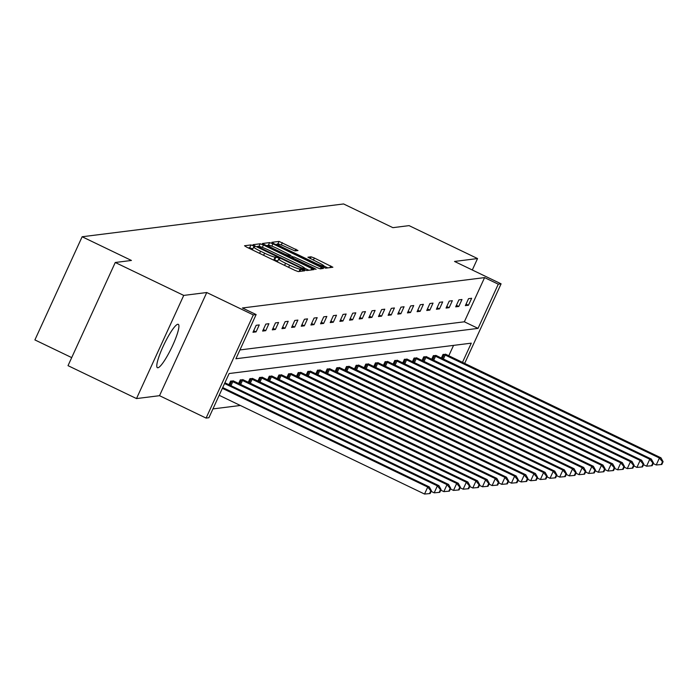 <?xml version="1.0" encoding="UTF-8"?>
<svg xmlns="http://www.w3.org/2000/svg" width="698" height="698" viewBox="0 0 698 698"><rect width="100%" height="100%" fill="white"/><g stroke="black" fill="none" stroke-linecap="round" stroke-linejoin="round"><path stroke-width="1.05" d="M253.278 245.792L250.975 244.937L244.518 245.748L246.603 247.118L294.992 270.388L298.29 271.601L304.747 270.789L300.149 269.088A9.685 1.047 24.6 0 1 289.6 265.196L285.569 263.259A9.685 1.047 24.6 0 1 278.703 258.975A9.685 1.047 24.6 0 1 278.903 258.879L279.785 258.749L278.284 257.815L275.143 257.065A9.685 1.047 24.6 0 1 264.594 253.173L260.563 251.236A9.685 1.047 24.6 0 1 253.697 246.952A9.685 1.047 24.6 0 1 253.898 246.856L254.779 246.726L253.278 245.792M252.772 248.977L249.692 247.729L248.244 247.912M277.778 260.991L273.869 259.857L275.143 257.065M157.896 367.776A24.064 4.109 -64.3 0 1 157.425 367.706A24.064 4.109 -64.3 0 1 163.576 345.431A24.064 4.109 -64.3 0 1 177.807 324.273A24.064 4.109 -64.3 0 1 178.278 324.343A24.064 4.109 -64.3 0 1 172.127 346.618A24.064 4.109 -64.3 0 1 157.896 367.776M136.503 398.575L68.02 365.656L115.257 262.483L183.731 295.411L136.503 398.575L159.519 395.687L206.084 418.085L253.313 314.911L256.131 314.562L235.898 358.755L478.043 328.383L498.276 284.191L501.094 283.833L464.65 363.431M472.31 269.995L477.545 258.557L454.529 261.445L501.094 283.833M115.257 262.483L131.433 260.459L82.137 236.753L343.591 203.956L392.887 227.661L409.072 225.629L477.545 258.557M298.002 250.53L279.052 241.412L271.88 242.311L273.965 243.681L325.652 268.172L332.885 267.238L314.344 258.016L311.046 256.803L307.914 257.213L318.192 262.465A8.097 0.873 24.6 0 1 323.933 266.043A8.097 0.873 24.6 0 1 314.938 262.876L283.083 247.554A8.097 0.873 24.6 0 1 277.342 243.977A8.097 0.873 24.6 0 1 286.328 247.144L294.94 250.914L298.002 250.53M159.519 395.687L206.756 292.523L183.731 295.411M206.756 292.523L253.313 314.911M239.929 349.942L464.345 321.795L484.587 277.603L242.433 307.975L256.131 314.562M484.587 277.603L498.276 284.191M263.46 244.998L260.162 243.785L252.99 244.684L255.075 246.054L303.464 269.323L306.762 270.536L313.995 269.611L263.46 244.998L262.361 247.397M262.439 243.497L269.603 242.599L272.901 243.82L323.444 268.425L320.312 268.843L317.014 267.622L294.094 256.969L291.991 257.257L294.137 258.592L314.571 268.416L316.072 269.358L313.716 268.529L262.387 243.602M82.137 236.753L34.9 339.917L71.702 357.612M436.294 355.622L433.362 355.64L431.696 359.287M416.985 358.048L414.062 358.065L412.387 361.712M397.677 360.465L394.754 360.491L393.079 364.129M378.368 362.89L375.445 362.908L373.779 366.555M359.06 365.316L356.137 365.333L354.471 368.972M339.752 367.733L336.829 367.75L335.162 371.397M320.443 370.158L317.52 370.176L315.854 373.823M301.143 372.575L298.212 372.592L296.545 376.239M281.835 375.001L278.903 375.018L277.237 378.665M262.527 377.417L259.604 377.444L257.928 381.082M243.218 379.843L240.295 379.86L238.629 383.507M212.934 408.915L240.339 405.477M448.779 355.797L453.552 345.379M233.568 381.056L230.637 381.073L228.97 384.72M252.868 378.63L249.945 378.648L248.279 382.295M272.176 376.213L269.254 376.231L267.587 379.869M291.485 373.788L288.562 373.805L286.895 377.452M310.793 371.371L307.87 371.388L306.204 375.027M330.102 368.945L327.179 368.963L325.504 372.61M349.41 366.52L346.487 366.546L344.812 370.184M368.719 364.103L365.787 364.12L364.12 367.767M388.027 361.677L385.095 361.695L383.429 365.342M407.327 359.261L404.404 359.278L402.737 362.916M426.635 356.835L423.712 356.853L422.046 360.5M445.943 354.418L443.021 354.436L441.354 358.074M462.477 362.384L471.281 343.163L229.136 373.535L208.903 417.727L206.084 418.085M464.345 321.795L478.043 328.383M468.454 305.253L465.357 305.637L468.55 298.665L471.647 298.282L468.454 305.253L466.063 304.101M458.804 306.457L455.707 306.85L458.9 299.878L461.989 299.494L458.804 306.457L456.413 305.314M449.146 307.67L446.048 308.062L449.242 301.091L452.339 300.698L449.146 307.67L446.755 306.518M439.496 308.882L436.398 309.266L439.592 302.304L442.68 301.911L439.496 308.882L437.105 307.731M429.837 310.095L426.748 310.479L429.933 303.508L433.03 303.124L429.837 310.095L427.446 308.944M420.187 311.308L417.09 311.692L420.283 304.721L423.381 304.337L420.187 311.308L417.797 310.156M410.529 312.512L407.44 312.905L410.633 305.933L413.722 305.541L410.529 312.512L408.138 311.369M400.879 313.725L397.781 314.117L400.975 307.146L404.072 306.754L400.879 313.725L398.488 312.573M391.22 314.938L388.132 315.322L391.325 308.35L394.414 307.966L391.22 314.938L388.838 313.786M381.57 316.15L378.473 316.534L381.666 309.563L384.764 309.179L381.57 316.15L379.18 314.999M371.921 317.363L368.823 317.747L372.017 310.776L375.105 310.392L371.921 317.363L369.53 316.211M362.262 318.567L359.173 318.96L362.358 311.989L365.455 311.596L362.262 318.567L359.871 317.424M352.612 319.78L349.515 320.173L352.708 313.201L355.806 312.809L352.612 319.78L350.221 318.628M342.954 320.993L339.865 321.377L343.05 314.405L346.147 314.021L342.954 320.993L340.563 319.841M333.304 322.206L330.206 322.589L333.4 315.618L336.497 315.234L333.304 322.206L330.913 321.054M323.645 323.41L320.556 323.802L323.75 316.831L326.839 316.447L323.645 323.41L321.255 322.267M313.995 324.622L310.898 325.015L314.091 318.044L317.189 317.651L313.995 324.622L311.605 323.479M304.345 325.835L301.248 326.219L304.441 319.256L307.53 318.864L304.345 325.835L301.955 324.683M294.687 327.048L291.598 327.432L294.783 320.461L297.88 320.077L294.687 327.048L292.296 325.896M285.037 328.261L281.94 328.645L285.133 321.673L288.222 321.289L285.037 328.261L282.646 327.109M275.378 329.465L272.29 329.857L275.474 322.886L278.572 322.493L275.378 329.465L272.988 328.322M265.729 330.678L262.631 331.07L265.825 324.099L268.922 323.706L265.729 330.678L263.338 329.526M256.07 331.89L252.981 332.274L256.175 325.303L259.263 324.919L256.07 331.89L253.679 330.739M272.813 259.717A9.685 1.047 24.6 0 0 273.869 259.857M308.926 270.266L304.721 268.25M257.222 246.787L256.716 246.848M257.422 246.411L301.361 267.796L304.546 268.538A9.685 1.047 24.6 0 0 304.756 268.433A9.685 1.047 24.6 0 0 297.889 264.158L268.852 250.189A9.685 1.047 24.6 0 0 258.304 246.298L257.422 246.411M266.165 245.661L267.936 245.434M290.202 255.538L293.369 257.065M277.019 248.392A8.097 0.873 24.6 0 0 268.032 245.225A8.097 0.873 24.6 0 0 273.773 248.802L284.993 254.203L288.291 255.416L290.324 255.163L277.019 248.392M327.816 267.901L323.933 266.034L323.314 267.386M277.202 244.274L275.614 244.475M219.163 395.295L424.532 494.044L427.726 487.073L429.27 486.881L222.714 387.556M222.357 388.324L427.726 487.073L430.797 490.825L429.514 493.608L430.134 493.53L431.416 490.746L430.797 490.825M429.27 486.881L431.416 490.746M429.514 493.608L424.532 494.044M431.128 491.366L434.191 492.832L437.376 485.86L438.929 485.668L224.904 382.766M224.555 383.534L437.376 485.86L440.447 489.612L439.173 492.395L439.792 492.317L441.066 489.534L440.447 489.612M438.929 485.668L441.066 489.534M439.173 492.395L434.191 492.832M440.778 490.153L443.841 491.628L447.034 484.656L448.578 484.456L233.045 380.768M231.335 380.986L447.034 484.656L450.097 488.399L448.823 491.191L449.442 491.113L450.716 488.321L450.097 488.399M448.578 484.456L450.716 488.321M448.823 491.191L443.841 491.628M450.437 488.94L453.499 490.415L456.684 483.444L458.237 483.252L242.695 379.564M240.984 379.773L456.684 483.444L459.755 487.187L458.481 489.979L459.101 489.9L460.375 487.108L459.755 487.187M458.237 483.252L460.375 487.108M458.481 489.979L453.499 490.415M460.087 487.728L463.149 489.202L466.343 482.231L467.887 482.039L252.344 378.351M250.643 378.56L466.343 482.231L469.405 485.974L468.131 488.766L468.751 488.687L470.024 485.895L469.405 485.974M467.887 482.039L470.024 485.895M468.131 488.766L463.149 489.202M469.745 486.523L472.799 487.989L475.992 481.018L477.545 480.826L262.003 377.138M260.293 377.356L475.992 481.018L479.064 484.77L477.781 487.553L478.4 487.474L479.683 484.691L479.064 484.77M477.545 480.826L479.683 484.691M477.781 487.553L472.799 487.989M479.395 485.311L482.458 486.776L485.651 479.814L487.195 479.613L271.653 375.925M269.943 376.143L485.651 479.814L488.713 483.557L487.44 486.34L488.059 486.262L489.333 483.478L488.713 483.557M487.195 479.613L489.333 483.478M487.44 486.34L482.458 486.776M489.054 484.098L492.107 485.572L495.301 478.601L496.845 478.409L281.311 374.721M279.601 374.931L495.301 478.601L498.372 482.344L497.089 485.136L497.709 485.058L498.991 482.266L498.372 482.344M496.845 478.409L498.991 482.266M497.089 485.136L492.107 485.572M498.704 482.885L501.766 484.36L504.959 477.388L506.504 477.196L290.961 373.509M289.251 373.718L504.959 477.388L508.022 481.131L506.748 483.923L507.367 483.845L508.641 481.053L508.022 481.131M506.504 477.196L508.641 481.053M506.748 483.923L501.766 484.36M508.353 481.672L511.416 483.147L514.609 476.176L516.154 475.984L300.62 372.296M298.91 372.514L514.609 476.176L517.68 479.919L516.398 482.711L517.017 482.632L518.291 479.849L517.68 479.919M516.154 475.984L518.291 479.849M516.398 482.711L511.416 483.147M518.012 480.468L521.074 481.934L524.259 474.963L525.812 474.771L310.27 371.083M308.56 371.301L524.259 474.963L527.33 478.715L526.056 481.498L526.676 481.419L527.95 478.636L527.33 478.715M525.812 474.771L527.95 478.636M526.056 481.498L521.074 481.934M527.662 479.256L530.724 480.73L533.918 473.759L535.462 473.558L319.92 369.87M318.218 370.088L533.918 473.759L536.98 477.502L535.706 480.285L536.326 480.215L537.6 477.423L536.98 477.502M535.462 473.558L537.6 477.423M535.706 480.285L530.724 480.73M537.32 478.043L540.374 479.517L543.567 472.546L545.121 472.354L329.578 368.666M327.868 368.876L543.567 472.546L546.639 476.289L545.365 479.081L545.976 479.003L547.258 476.21L546.639 476.289M545.121 472.354L547.258 476.21M545.365 479.081L540.374 479.517M546.97 476.83L550.033 478.305L553.226 471.333L554.77 471.141L339.228 367.453M337.518 367.663L553.226 471.333L556.289 475.076L555.015 477.868L555.634 477.79L556.908 474.998L556.289 475.076M554.77 471.141L556.908 474.998M555.015 477.868L550.033 478.305M556.629 475.626L559.683 477.092L562.876 470.12L564.42 469.929L348.887 366.241M347.176 366.459L562.876 470.12L565.947 473.872L564.665 476.655L565.284 476.577L566.567 473.794L565.947 473.872M564.42 469.929L566.567 473.794M564.665 476.655L559.683 477.092M566.279 474.413L569.341 475.879L572.535 468.908L574.079 468.716L358.536 365.028M356.826 365.246L572.535 468.908L575.597 472.659L574.323 475.443L574.943 475.364L576.216 472.581L575.597 472.659M574.079 468.716L576.216 472.581M574.323 475.443L569.341 475.879M575.937 473.2L578.991 474.675L582.184 467.704L583.729 467.503L368.195 363.815M366.485 364.033L582.184 467.704L585.256 471.447L583.973 474.239L584.592 474.16L585.875 471.368L585.256 471.447M583.729 467.503L585.875 471.368M583.973 474.239L578.991 474.675M585.587 471.988L588.65 473.462L591.834 466.491L593.387 466.299L377.845 362.611M376.135 362.82L591.834 466.491L594.905 470.234L593.632 473.026L594.251 472.947L595.525 470.155L594.905 470.234M593.387 466.299L595.525 470.155M593.632 473.026L588.65 473.462M595.237 470.775L598.299 472.249L601.493 465.278L603.037 465.086L387.503 361.398M385.793 361.608L601.493 465.278L604.555 469.021L603.281 471.813L603.901 471.735L605.175 468.943L604.555 469.021M603.037 465.086L605.175 468.943M603.281 471.813L598.299 472.249M604.896 469.571L607.958 471.037L611.143 464.065L612.696 463.873L397.153 360.185M395.443 360.404L611.143 464.065L614.214 467.817L612.94 470.6L613.559 470.522L614.833 467.739L614.214 467.817M612.696 463.873L614.833 467.739M612.94 470.6L607.958 471.037M614.545 468.358L617.608 469.824L620.801 462.861L622.346 462.661L406.803 358.973M405.093 359.191L620.801 462.861L623.864 466.604L622.59 469.388L623.209 469.309L624.483 466.526L623.864 466.604M622.346 462.661L624.483 466.526M622.59 469.388L617.608 469.824M624.204 467.145L627.258 468.62L630.451 461.648L632.004 461.457L416.462 357.769M414.752 357.978L630.451 461.648L633.522 465.392L632.24 468.184L632.859 468.105L634.142 465.313L633.522 465.392M632.004 461.457L634.142 465.313M632.24 468.184L627.258 468.62M633.854 465.932L636.916 467.407L640.11 460.436L641.654 460.244L426.112 356.556M424.401 356.765L640.11 460.436L643.172 464.179L641.898 466.971L642.518 466.892L643.792 464.1L643.172 464.179M641.654 460.244L643.792 464.1M641.898 466.971L636.916 467.407M643.512 464.72L646.566 466.194L649.759 459.223L651.304 459.031L435.77 355.343M434.06 355.561L649.759 459.223L652.831 462.966L651.548 465.758L652.168 465.679L653.45 462.896L652.831 462.966M651.304 459.031L653.45 462.896M651.548 465.758L646.566 466.194M653.162 463.516L656.225 464.981L659.409 458.01L660.962 457.818L445.42 354.13M443.71 354.348L659.409 458.01L662.481 461.762L661.207 464.545L661.826 464.467L663.1 461.683L662.481 461.762M660.962 457.818L663.1 461.683M661.207 464.545L656.225 464.981M249.692 247.729L250.975 244.937M299.87 271.409L300.978 268.983M274.698 259.752L275.98 256.96M259.586 253.365L260.563 251.236M263.617 255.302L264.594 253.173M284.592 265.38L285.569 263.259M288.623 267.325L289.6 265.196M299.041 271.513L300.149 269.088M311.055 270.004L311.849 268.268M258.984 246.359L260.162 243.785M303.377 269.28L303.665 268.643M304.058 269.603L304.546 268.538M268.442 245.138L269.603 242.599M271.836 246.15L272.901 243.82M320.504 268.817L321.298 267.09M291.72 257.946L292.008 257.326M287.96 256.14L288.291 255.416M289.53 256.899L290.324 255.163M310.209 258.626L311.046 256.803M313.367 260.145L314.344 258.016M329.953 267.631L330.739 265.903M277.909 243.907L279.052 241.412M281.285 244.954L282.35 242.634M295.132 250.887L295.926 249.16M229.939 385.183L231.771 381.178M230.994 385.689L232.835 381.658M239.589 383.97L241.421 379.965M240.644 384.476L242.494 380.454M249.247 382.757L251.079 378.752M250.303 383.263L252.144 379.241M258.897 381.544L260.729 377.539M259.953 382.059L261.802 378.028M268.547 380.34L270.388 376.335M269.611 380.846L271.452 376.815M278.205 379.127L280.038 375.123M279.261 379.633L281.102 375.603M287.855 377.915L289.687 373.91M288.911 378.421L290.761 374.398M297.514 376.702L299.346 372.697M298.57 377.217L300.41 373.186M307.164 375.489L308.996 371.484M308.219 376.004L310.069 371.973M316.822 374.285L318.654 370.28M317.878 374.791L319.719 370.76M326.472 373.072L328.304 369.067M327.528 373.578L329.377 369.547M336.122 371.86L337.963 367.855M337.186 372.366L339.027 368.343M345.78 370.647L347.613 366.642M346.836 371.161L348.677 367.131M355.43 369.443L357.271 365.429M356.486 369.949L358.336 365.918M365.089 368.23L366.921 364.225M366.145 368.736L367.986 364.705M374.739 367.017L376.571 363.012M375.794 367.523L377.644 363.501M384.397 365.804L386.23 361.8M385.453 366.31L387.294 362.288M394.047 364.592L395.879 360.587M395.103 365.106L396.953 361.075M403.706 363.388L405.538 359.374M404.761 363.894L406.602 359.863M413.356 362.175L415.188 358.17M414.411 362.681L416.252 358.65M423.005 360.962L424.846 356.957M424.07 361.468L425.911 357.446M432.664 359.749L434.496 355.744M433.72 360.264L435.561 356.233M442.314 358.536L444.146 354.532M443.37 359.051L445.219 355.02M252.423 249.744L253.697 246.952M277.42 261.767L278.703 258.975M304.197 269.655L304.756 268.433M291.685 257.928L291.991 257.257M267.535 246.315L268.032 245.225M289.574 256.916L290.394 255.128M276.844 245.068L277.342 243.977"/></g></svg>
